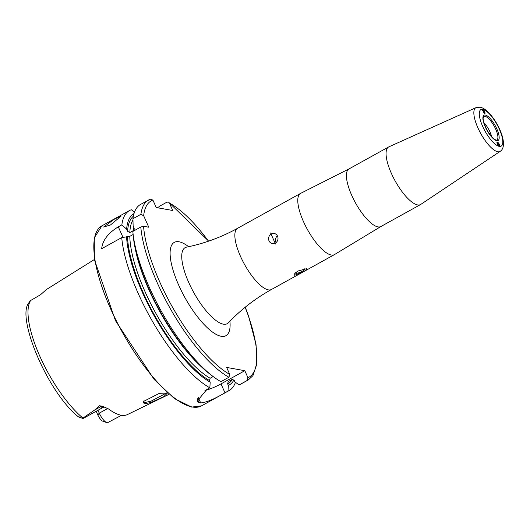 <?xml version="1.0" encoding="UTF-8"?>
<svg xmlns="http://www.w3.org/2000/svg" width="530" height="530" viewBox="0 0 530 530"><rect width="100%" height="100%" fill="white"/><g stroke="black" fill="none" stroke-linecap="round" stroke-linejoin="round"><path stroke-width="0.79" d="M159.47 393.286L167.434 393.061L163.803 396.625L151.196 402.422L144.306 403.88L143.232 401.608L159.47 393.286M143.57 401.011L143.623 401.833L144.736 402.555L151.083 401.177L166.672 392.896M114.699 218.943L103.615 227.032L110.459 224.992L121.065 216.134L114.699 218.943M498.896 143.557L497.087 142.027M482.711 109.187L482.38 109.312L484.745 113.745L483.241 109.465A20.889 6.83 -119 0 1 499.419 129.38A20.889 6.83 -119 0 1 499.697 146.426L499.73 146.366M483.711 122.49A12.342 4.035 -119 0 1 491.708 136.932M334.655 254.473A34.98 11.435 -119 0 1 334.417 254.619A34.98 11.435 -119 0 1 331.263 255.016A34.98 11.435 -119 0 1 305.34 225.541A34.98 11.435 -119 0 1 300.517 193.423A34.98 11.435 -119 0 1 300.768 193.298L348.985 168.931A32.92 10.766 -119 0 0 353.53 199.154A32.92 10.766 -119 0 0 377.923 226.893A32.92 10.766 -119 0 0 380.891 226.522L334.655 254.473M417.58 204.924A32.92 10.766 -119 0 1 393.18 177.186A32.92 10.766 -119 0 1 388.636 146.962A32.92 10.766 -119 0 1 388.901 146.83L475.993 107.65A24.989 8.169 -119 0 0 479.093 130.387A24.989 8.169 -119 0 0 497.763 151.746A24.989 8.169 -119 0 0 500.201 151.348L420.793 204.401A32.92 10.766 -119 0 1 420.542 204.553A32.92 10.766 -119 0 1 417.58 204.924M295.468 272.745A5.141 1.252 156 0 0 295.482 273.016A5.141 1.252 156 0 0 302.239 271.294A5.141 1.252 156 0 0 304.876 268.829A5.141 1.252 156 0 0 304.803 268.73M302.928 271.93L294.693 275.269L294.766 273.48L297.926 271.029L306.598 268.677C307.559 269.088 306.34 270.168 302.928 271.93M271.261 233.982A5.141 4.697 -79.8 0 0 268.617 239.335A5.141 4.697 -79.8 0 0 272.38 243.595A5.141 4.697 -79.8 0 0 275.322 243.091A5.141 4.697 -79.8 0 0 277.965 237.731A5.141 4.697 -79.8 0 0 274.202 233.472A5.141 4.697 -79.8 0 0 271.261 233.982M277.369 235.83A5.141 4.697 -79.8 0 0 276.163 242.501M275.501 244.012L270.578 232.968L275.501 244.012M102.343 406.212A3.909 3.028 -54.1 0 0 100.707 406.682A10.043 3.279 -119 0 0 102.323 407.464A10.043 3.279 -119 0 0 103.231 407.351L83.588 418.236A10.043 3.279 -119 0 1 82.68 418.349A10.043 3.279 -119 0 1 82.574 418.329L94.678 410.021L99.421 405.748L102.343 406.212L108.465 408.915A74.611 24.393 -119 0 0 121.105 415.209A74.611 24.393 -119 0 0 127.458 414.566L169.043 394.327M94.367 259.528L46.905 289.214A74.094 24.228 -119 0 0 45.394 290.427L40.572 294.706L30.223 300.748L28.627 303.12C16.576 317.801 47.316 391.889 78.274 416.752L82.574 418.329M306.247 268.637L306.598 268.677M213.186 376.565L210.145 378.254L209.449 380.507L210.191 382.163L209.84 387.821L206.799 389.504L197.1 401.25L199.035 402.628A102.873 33.635 61 0 0 199.863 402.8A102.873 33.635 61 0 0 200.685 402.926C206.316 402.455 214.405 399.07 224.958 392.783L227.999 391.1L228.351 385.442L227.615 383.786L228.304 381.534L232.16 379.4M209.84 387.821A102.873 33.635 -119 0 1 121.734 237.592L129.79 236.353L133.116 234.512M134.514 212.073L131.314 209.748A102.873 33.635 -119 0 0 129.486 210.556A102.873 33.635 -119 0 0 121.84 224.866L118.303 226.827C108.093 233.081 102.548 240.375 101.68 248.696L121.734 237.592M235.459 382.289A102.873 33.635 -119 0 1 229.185 390.531A102.873 33.635 -119 0 1 227.999 391.1M107.769 408.458L99.276 413.161L97.831 414.964A6.645 2.173 61 0 0 102.389 421.039L106.874 422.682A10.043 3.279 61 0 0 107.371 422.801L121.516 415.281M97.831 414.964L96.182 411.26M79.109 416.832L79.593 417.077M210.191 382.163A98.057 32.058 -119 0 1 126.557 236.771M232.213 379.374A94.592 30.925 -119 0 1 232.08 379.44L234.114 380.189L234.85 381.845L239.096 384.952L247.073 380.533L247.941 377.718L244.814 370.702L226.654 367.423L229.781 374.445L228.914 377.254L220.937 381.673A102.873 33.635 -119 0 1 212.709 376.207L209.37 373.65A98.057 32.058 -119 0 1 133.288 236.307L132.891 232.12A102.873 33.635 -119 0 1 132.831 231.444L140.801 227.025L143.57 226.277L148.778 227.218L143.656 215.717A100.819 32.959 -119 0 1 152.918 200.102L150.387 199.181M212.709 376.207A102.873 33.635 -119 0 1 132.891 232.12M121.84 224.866L126.617 229.159A98.057 32.058 -119 0 1 134.017 213.55M233.955 379.911A98.057 32.058 -119 0 1 228.351 385.442M126.617 229.159L127.578 231.312L129.817 232.537L133.593 230.451L134.328 229.046L133.116 225.561L132.937 218.718A102.873 33.635 -119 0 1 140.582 204.408L150.686 199.048M158.834 207.992L158.921 206.581L166.897 202.162L168.566 202.142L169.428 203.083L172.727 210.496L156.218 207.515L152.918 200.102M247.073 380.533A102.873 33.635 -119 0 0 248.252 379.97L240.282 384.382A102.873 33.635 -119 0 1 239.096 384.952M132.937 218.718L140.907 214.299L143.656 215.717M204.944 390.603A20.577 5.015 156 0 0 221.003 383.892L244.814 370.702M106.874 422.682A10.043 3.279 61 0 1 99.276 413.161L97.984 410.26M484.771 113.745A2.511 0.841 63.3 0 0 485.036 113.016A2.511 0.841 63.3 0 0 483.4 109.617A2.511 0.841 63.3 0 0 483.261 109.491A2.511 0.841 63.3 0 0 482.419 110.531M482.764 110.028L483.883 112.817L484.599 112.943L483.479 110.16L482.764 110.028M482.837 110.485L483.479 110.16M483.433 112.102L484.393 111.618M497.968 142.451A2.511 0.795 58.7 0 0 497.723 142.259A2.511 0.795 58.7 0 0 497.027 143.166A2.511 0.795 58.7 0 0 498.816 146.041A2.511 0.795 58.7 0 0 499.85 145.757A2.511 0.795 58.7 0 0 497.968 142.451M497.378 142.842L498.69 145.518L499.406 145.651L499.108 144.372L498.087 142.974L497.378 142.842M497.491 143.339L498.087 142.974M498.24 144.902L499.108 144.372M483.585 116.633A13.462 4.399 -119 0 1 485.023 116.328A13.462 4.399 -119 0 1 495.179 128.041A13.462 4.399 -119 0 1 496.61 140.145L494.662 139.536L492.125 137.376L487.05 130.32L483.552 121.893L483.068 118.627L483.585 116.633M496.749 140.695A14.476 4.73 -119 0 1 485.228 126.822A14.476 4.73 -119 0 1 485.328 115.043A14.476 4.73 -119 0 1 496.849 128.916A14.476 4.73 -119 0 1 496.749 140.695M334.417 254.619L271.479 289.479A34.98 11.435 -119 0 1 268.332 289.877A34.98 11.435 -119 0 1 242.409 260.402A34.98 11.435 -119 0 1 237.586 228.291C221.388 237.221 204.368 243.508 186.52 247.139L185.745 247.205M271.479 289.479C255.321 298.469 240.965 309.566 228.417 322.777A43.46 14.211 -119 0 1 223.335 324.174A43.46 14.211 -119 0 1 190.164 285.564A43.46 14.211 -119 0 1 186.52 247.139M229.921 321.213A53.325 17.437 -119 0 1 221.143 336.285A53.325 17.437 -119 0 1 178.709 285.173A53.325 17.437 -119 0 1 179.067 241.793A53.325 17.437 -119 0 1 188.64 246.695M192.297 406.994A102.873 33.635 -119 0 1 116.063 320.305A102.873 33.635 -119 0 1 101.866 225.853L94.274 237.857L94.367 259.528L115.454 320.623L154.203 379.507L174.337 398.54L191.708 407.093L201.566 405.834A102.873 33.635 -119 0 1 192.297 406.994M82.938 418.077A73.253 23.949 -119 0 1 39.829 356.233A73.253 23.949 -119 0 1 30.594 300.51M498.75 146.247A20.889 6.83 -119 0 1 482.618 126.266A20.889 6.83 -119 0 1 482.38 109.312M209.449 380.507A96.241 31.462 -119 0 1 127.531 236.95M210.145 378.254A94.592 30.925 -119 0 1 129.79 236.353M199.393 364.912A94.592 30.925 -119 0 1 135.402 249.398M228.914 377.254A102.873 33.635 -119 0 1 140.801 227.025M229.781 374.445A100.819 32.959 -119 0 1 143.57 226.277M127.578 231.312A96.241 31.462 -119 0 1 133.348 216.22M232.491 379.288A96.241 31.462 -119 0 1 227.615 383.786M129.817 232.537A94.592 30.925 -119 0 1 132.964 219.937M232.286 379.348L228.834 381.262A94.592 30.925 -119 0 1 228.304 381.534M133.593 230.451A94.592 30.925 -119 0 1 133.858 227.224M140.907 214.299A102.873 33.635 -119 0 1 148.552 199.989M169.428 203.083A100.819 32.959 -119 0 1 208.522 241.177M245.145 307.281A100.819 32.959 -119 0 1 247.941 377.718M199.035 402.628L197.226 398.573M200.685 402.926L198.035 396.983M224.958 392.783L221.003 383.892M118.303 226.827L123 237.374M94.678 410.021L100.707 406.682L99.421 405.748M388.636 146.962L348.985 168.931M104.635 407.1L103.231 407.351M300.517 193.423L237.586 228.291M228.417 322.777L228.039 323.134M500.201 151.348C511.066 144.312 492.363 109.418 480.127 107.199L475.993 107.65M129.486 210.556L101.866 225.853M229.185 390.531L201.566 405.834M248.252 379.97L252.923 375.664L256.831 364.077L256.076 344.792L248.716 316.523L245.251 307.195M208.654 241.13L168.566 202.142M78.539 416.918L81.885 418.097M420.542 204.553L380.891 226.522"/></g></svg>
